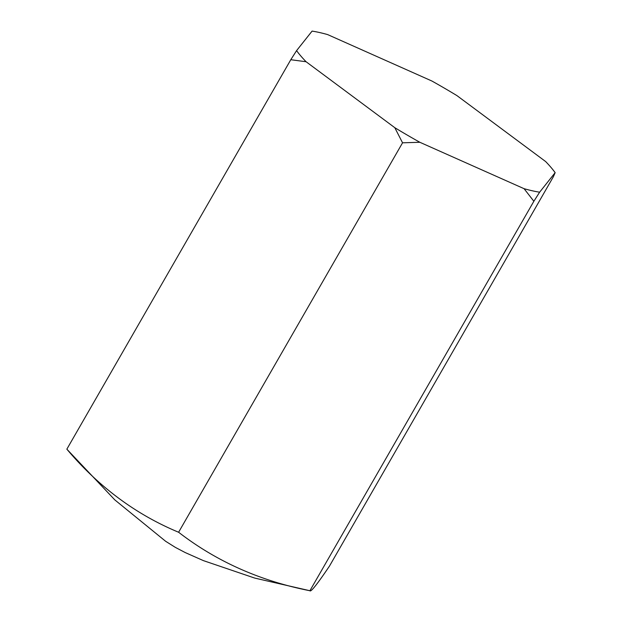 <?xml version="1.0" encoding="UTF-8"?>
<svg xmlns="http://www.w3.org/2000/svg" width="622" height="622" viewBox="0 0 622 622"><rect width="100%" height="100%" fill="white"/><g stroke="black" fill="none" stroke-linecap="round" stroke-linejoin="round"><path stroke-width="0.93" d="M555.151 172.659A154.769 29.615 29.9 0 0 545.642 161.549L456.937 95.609A154.769 29.615 29.9 0 0 431.87 81.008L327.646 34.591A154.769 29.615 29.9 0 0 312.088 31.1L296.577 50.631A154.769 29.615 29.9 0 0 306.086 61.741L394.791 127.681L402.551 142.803L419.858 142.282L524.082 188.691L533.855 201.271L539.639 192.19L555.151 172.659L553.401 176.664L329.458 566.121C317.251 584.206 310.736 592.408 309.911 590.729L533.855 201.271M178.607 532.253C216.495 561.495 260.268 580.987 309.911 590.729L254.717 578.079L203.41 560.624L185.232 552.569L175.342 547.376L165.631 541.28L114.86 499.933L66.849 449.17C98.54 486.746 135.79 514.441 178.607 532.253L402.551 142.803M66.849 449.17L290.793 59.72L306.086 61.741M394.791 127.681A154.769 29.615 29.9 0 0 419.858 142.282M524.082 188.691A154.769 29.615 29.9 0 0 539.639 192.19M296.577 50.631L290.793 59.72"/></g></svg>
